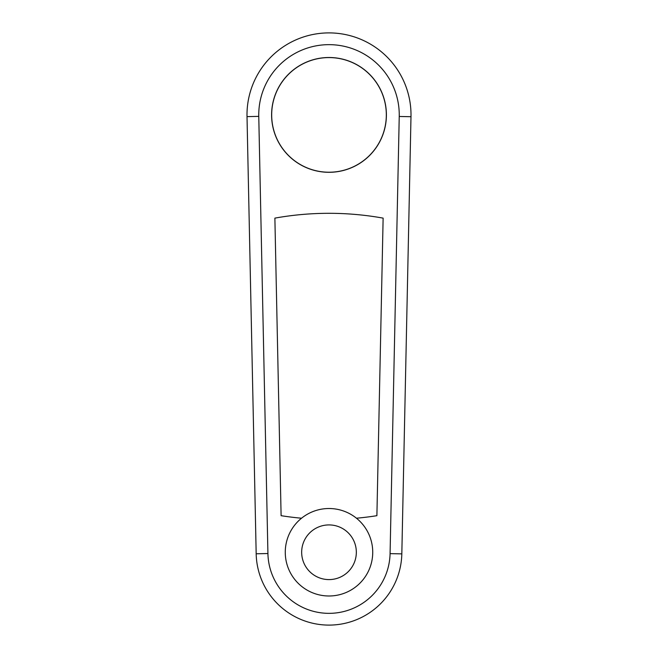 <?xml version="1.0" encoding="UTF-8"?>
<svg xmlns="http://www.w3.org/2000/svg" width="658" height="658" viewBox="0 0 658 658"><rect width="100%" height="100%" fill="white"/><g stroke="black" fill="none" stroke-linecap="round" stroke-linejoin="round"><path stroke-width="0.99" d="M329 32.9A82.003 82.003 0 0 0 247.013 116.622L256.176 553.781A72.841 72.841 0 0 0 329 625.1A72.841 72.841 0 0 0 401.824 553.88L410.987 116.713L399.233 116.474A70.25 70.25 0 0 0 329 44.654A70.25 70.25 0 0 0 258.767 116.376L267.921 553.534A61.087 61.087 0 0 0 329 613.346A61.087 61.087 0 0 0 390.079 553.633L399.233 116.474L410.987 116.713A82.003 82.003 0 0 0 329 32.9M271.598 114.903A57.402 57.402 0 0 1 329 57.501A57.402 57.402 0 0 1 386.402 114.903A57.402 57.402 0 0 1 329 172.306A57.402 57.402 0 0 1 271.598 114.903M301.537 518.216A306.143 306.143 0 0 1 281.106 515.683L274.88 218.127A306.143 306.143 0 0 1 383.129 218.127L376.894 515.683A306.143 306.143 0 0 1 356.463 518.216M390.079 553.633L401.824 553.88L390.079 553.633M285.268 552.259A43.732 43.732 0 0 0 329 595.992A43.732 43.732 0 0 0 372.732 552.259A43.732 43.732 0 0 0 329 508.519A43.732 43.732 0 0 0 285.268 552.259A43.732 43.732 0 0 0 329 595.992A43.732 43.732 0 0 0 372.732 552.259A43.732 43.732 0 0 0 329 508.519M386.32 114.903A57.32 57.32 0 0 0 329 57.583A57.32 57.32 0 0 0 271.68 114.903A57.32 57.32 0 0 0 329 172.223A57.32 57.32 0 0 0 386.32 114.903M247.013 116.622L258.767 116.376M256.176 553.781L267.921 553.534M329 524.92A27.332 27.332 0 0 0 301.668 552.259A27.332 27.332 0 0 0 329 579.591A27.332 27.332 0 0 0 356.332 552.259A27.332 27.332 0 0 0 329 524.92"/></g></svg>
